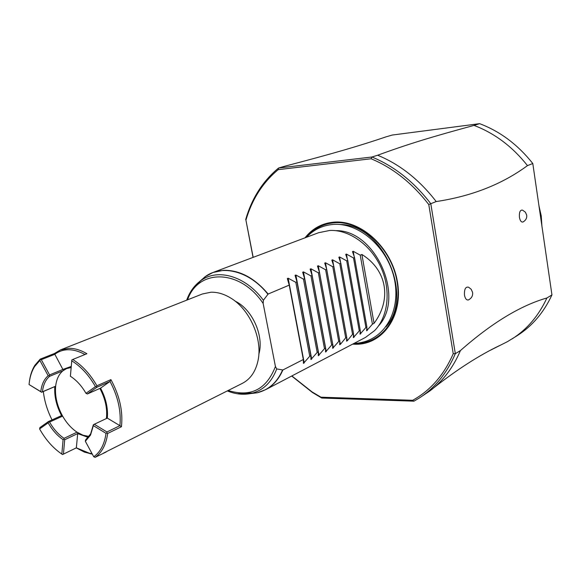 <?xml version="1.0" encoding="UTF-8"?>
<svg xmlns="http://www.w3.org/2000/svg" width="581" height="581" viewBox="0 0 581 581"><rect width="100%" height="100%" fill="white"/><g stroke="black" fill="none" stroke-linecap="round" stroke-linejoin="round"><path stroke-width="0.87" d="M479.637 123.666L474.009 125.409C432.932 136.557 408.77 143.834 377.635 155.236L371.934 157.001L278.568 168.025L284.537 166.289C335.31 152.985 359.835 145.722 386.271 136.782L392.255 135.046L479.637 123.666C500.118 131.4 517.838 144.684 532.799 163.522L551.95 294.908C543.809 312.462 532.276 326.014 517.359 335.564L507.416 341.679L490.408 350.241M320.959 397.193L321.743 398.029L413.948 401.18L412.692 400.287L320.959 397.193L312.077 391.921L291.851 375.951M551.95 294.908L546.903 297.98C538.74 315.643 527.17 329.267 512.195 338.854M474.009 125.409C494.598 133.216 512.42 146.615 527.483 165.614L532.799 163.522M460.435 350.561L455.33 353.669C446.949 373.234 434.842 388.079 419.003 398.203L430.013 390.846C443.078 380.896 453.224 367.468 460.435 350.561C491.657 323.058 520.474 305.533 546.903 297.98M455.33 353.669L430.79 203.699L428.778 204.556L453.231 353.691L455.33 353.669M527.483 165.614C502.202 184.221 471.772 196.204 436.2 201.563L430.79 203.699C413.941 181.809 394.325 166.246 371.934 157.001L371.099 158.766L278.212 169.637C262.786 182.492 252.023 199.327 245.923 220.141L253.055 257.398M526.698 215.282C527.032 218.078 525.812 220.308 523.038 221.978C521.331 222.407 520.126 220.853 519.414 217.309C519.102 212.203 520.148 209.806 522.544 210.126L525.391 212.196L526.662 215.064M468.584 299.869L468.482 299.912C466.572 300.341 465.236 298.757 464.473 295.17C464.19 289.171 465.57 286.52 468.606 287.217L471.176 289.265L472.535 292.236M245.683 219.553C251.834 198.288 262.801 181.112 278.568 168.025L278.212 169.637M245.923 220.141L253.178 257.354M453.238 353.691C444.022 374.919 430.514 390.454 412.699 400.287M371.099 158.766C393.01 167.894 412.234 183.16 428.778 204.556M305.003 237.832C312.346 228.522 321.903 223.293 333.676 222.16C360.961 219.538 391.848 247.782 397.411 281.77C403.381 315.744 382.843 344.678 355.688 344.257L352.623 344.148M436.2 201.563C419.453 179.841 399.931 164.394 377.635 155.236M419.003 398.203L413.948 401.18M321.743 398.029L312.542 392.574L291.684 376.03M335.767 230.657C375.261 229.553 405.582 297.24 378.463 325.977M265.517 389.728L365.464 337.43L374.578 330.625C388.253 316.776 391.238 290.253 381.049 267.594C370.925 244.906 349.152 229.48 329.71 230.461L318.562 232.727L213.002 272.482L223.467 270.325C239.568 269.954 254.463 277.856 268.153 294.022L263.375 300.275L263.164 303.471L275.43 366.502L276.723 368.928L282.853 369.988C278.924 379.102 273.143 385.682 265.517 389.728L257.187 392.785C268.662 389.982 277.122 382.392 282.577 370.032M268.153 294.022L289.222 285.133L303.326 359.516L282.853 369.988M374.048 323.334L361.89 254.471C386.997 270.02 391.914 299.353 374.048 323.334L372.436 324.162L366.604 330.807L366.887 326.994L365.907 327.495L360.024 334.198L360.271 330.378L359.276 330.887L353.342 337.648L353.553 333.821L352.544 334.336L347.285 340.778L346.559 341.149L346.726 337.314L345.695 337.837L340.401 344.33L339.66 344.707L339.791 340.858L338.745 341.396L332.652 348.324L332.731 344.468L331.671 345.012L325.527 351.999L325.563 348.135L324.481 348.687L318.286 355.739L318.279 351.868L317.175 352.427L310.922 359.537L310.864 355.659L309.746 356.233L303.435 363.401L303.326 359.516M361.89 254.471L360.235 255.168L353.212 251.282L352.5 251.58L354.541 257.572L353.531 257.993L346.443 254.086L345.724 254.384L347.75 260.433L346.726 260.869L339.573 256.933L338.832 257.238L340.851 263.346L339.805 263.789L332.586 259.823L331.838 260.128L333.835 266.309L332.775 266.752L325.483 262.765L324.721 263.077L326.704 269.315L325.629 269.773L318.265 265.749L317.495 266.069L319.456 272.373L318.366 272.838L310.922 268.785L310.138 269.112L312.091 275.488L310.98 275.953L303.464 271.879L302.665 272.206L304.597 278.648L303.464 279.127L295.874 275.016L295.061 275.35L296.971 281.865L295.823 282.351L288.161 278.212L287.334 278.553L289.222 285.133M295.823 282.351L309.746 356.233M296.971 281.865L310.864 355.659M303.464 279.127L317.175 352.427M304.597 278.648L318.279 351.868M310.98 275.953L324.481 348.687M312.091 275.488L325.563 348.135M318.366 272.838L331.671 345.012M319.456 272.373L332.731 344.468M325.629 269.773L338.745 341.396M326.704 269.315L339.791 340.858M332.775 266.752L345.695 337.837M333.835 266.309L346.726 337.314M339.805 263.789L352.544 334.336M340.851 263.346L353.553 333.821M346.726 260.869L359.276 330.887M347.75 260.433L360.271 330.378M353.531 257.993L365.907 327.495M354.541 257.572L366.887 326.994M360.235 255.168L372.436 324.162M258.835 354.279C264.304 336.05 252.241 309.121 235.007 301.067M29.326 382.087C30.11 375.58 31.94 370.003 34.816 365.362L40.198 359.131L54.425 353.509L60.533 349.893L202.37 293.986L210.91 292.228C217.098 292.032 223.373 293.775 229.727 297.457C249.336 308.409 262.902 338.701 258.015 360.619C255.647 371.542 250.44 379.117 242.393 383.337L103.52 453.1M60.533 349.893L69.248 348.295C74.949 348.331 80.832 350.14 86.91 353.72L72.734 359.494C82.117 365.289 90.178 374.048 96.911 385.777L110.92 379.618C119.635 395.676 123.136 411.384 121.436 426.737L107.674 433.448C106.127 444.567 101.944 452.526 95.124 457.334L106.243 451.953M71.027 450.435L62.559 454.56L61.441 453.797M92.328 454.16L84.39 452.098L76.293 447.878M85.015 354.497C73.228 348.201 63.111 348.15 54.679 354.359L41.302 359.668L40.198 359.131M54.425 353.509L62.886 369.443L71.252 366.415M61.826 454.051L63.097 439.65C57.279 435.699 52.297 430.1 48.158 422.866L39.588 428.931C45.696 439.781 53.111 448.154 61.826 454.051L62.566 454.553L76.336 447.849L89.467 453.238L92.03 453.608M39.588 428.931L39.907 427.58L48.477 421.515L61.557 415.597L62.363 415.662M52.043 419.903C47.359 410.665 44.461 401.202 43.343 391.514M49.16 375.813L48.158 375.718L39.878 360.452L34.606 366.553C31.548 371.491 29.696 377.483 29.05 384.528L41.592 392.262L42.428 391.797C43.19 384.934 45.565 379.778 49.567 376.335L49.16 375.813L49.588 374.934L62.886 369.443L63.554 370.3M39.878 360.452L40.307 359.574M49.588 374.934L41.302 359.668M72.734 359.494L71.819 360.017L70.388 376.248C76.431 380.112 81.63 385.806 85.988 393.33L95.451 386.612L96.453 386.714L96.911 385.777M95.451 386.612C88.857 375.115 80.962 366.524 71.768 360.837L70.388 376.248M71.841 359.937L71.768 360.837M110.92 379.618L110.034 381.448L96.86 387.258L96.453 386.714M85.988 393.33L87.39 393.962L100.557 388.13L110.034 381.448C117.987 396.496 121.276 411.239 119.918 425.67L121.436 426.737M107.674 433.448L106.889 432.91L106.955 431.959L119.911 425.67L107.311 418.102C108.182 408.305 105.931 398.305 100.557 388.123M93.737 456.76C100.419 452.04 104.515 444.233 106.018 433.339L93.352 425.633L90.505 435.133L85.342 441.284L93.737 456.76L95.124 457.334M106.889 432.91L106.018 433.339M88.276 437.413L77.694 433.586L76.336 447.849M63.423 454.139L64.709 439.737L63.968 439.229L64.041 438.335C58.391 434.501 53.561 429.083 49.552 422.06L48.608 421.973L48.158 422.866M77.781 432.663L77.694 433.579L64.709 439.737M63.097 439.65L63.968 439.229M48.608 421.973L48.477 421.515M54.803 386.648C54.178 396.213 56.422 405.858 61.542 415.582M55.653 386.242L41.592 392.262M49.552 422.06L62.625 416.134C57.112 406.061 54.788 396.082 55.653 386.191L42.428 391.797M89.06 436.433L83.09 435.242L77.033 432.184L64.041 438.335M77.033 432.184C71.405 428.422 66.604 423.07 62.625 416.134M106.396 418.538C107.5 408.755 105.328 398.719 99.881 388.428M55.653 386.191C56.444 379.386 58.848 374.266 62.864 370.838L66.597 368.594L71.151 367.519M71.18 367.25L66.597 368.594M49.567 376.335L62.864 370.838M29.05 384.528L40.808 391.667C41.585 384.593 44.04 379.27 48.158 375.718M40.808 391.667L41.592 392.204M87.39 393.962L96.86 387.258M106.955 431.959L94.289 424.268L93.381 424.711L90.629 433.92L85.618 439.897L85.342 441.284M107.296 418.109L94.289 424.268M93.352 425.633L93.425 424.682M107.529 413.912L107.216 418.138M306.979 236.772C314.118 228.471 323.167 223.808 334.111 222.784C361.062 220.206 391.558 248.094 397.055 281.662C402.953 315.207 382.676 343.799 355.848 343.4L354.73 343.386M340.117 224.52C382.313 223.997 414.42 295.685 385.937 326.812M200.067 281.182L206.073 276.062L213.002 272.482L205.18 276.665L199.697 281.465M267.906 294.226C249.736 271.16 222.065 264.086 205.18 276.665L200.801 280.645C217.737 267.979 245.879 276.12 263.375 300.275M249.953 393.671L257.187 392.785L237.375 393.765M276.723 368.928C271.668 382.291 263.193 390.447 251.304 393.395C243.497 395.065 235.508 394.245 227.345 390.926M191.251 290.79L200.801 280.645C194.359 285.351 189.653 291.858 186.69 300.166M304.233 362.987L288.161 278.212M311.706 359.131L295.874 275.016M319.056 355.34L303.464 271.879M326.29 351.607L310.922 268.785M333.4 347.939L318.265 265.749M340.401 344.33L339.783 340.989M326.645 269.119L325.483 262.765M347.285 340.778L346.719 337.677M333.661 265.742L332.586 259.823M354.061 337.278L353.538 334.402M340.568 262.467L339.573 256.933M360.728 333.835L360.249 331.148M347.373 259.271L346.443 254.086M367.294 330.451L366.843 327.924M354.083 256.17L353.212 251.282M275.43 366.502C266.447 389.502 250.709 397.498 228.202 390.49M187.583 299.811C198.143 268.545 240.098 268.792 263.164 303.471M541.681 224.455L539.262 207.882M433.884 387.723C457.044 369.552 478.867 355.528 499.355 345.666M312.077 391.921L312.542 392.574M332.753 224.469C322.324 225.443 313.58 229.713 306.514 237.266M354.054 343.4C383.562 342.362 400.636 312.636 394.739 280.797C388.842 248.726 359.937 222.262 333.022 224.448M90.454 453.863L89.467 453.238M34.606 366.553L34.816 365.362M90.629 433.92L90.505 435.133M468.482 299.912C471.576 298.227 472.949 295.802 472.6 292.635M538.979 205.914L541.238 215.929L541.913 226.038"/></g></svg>

